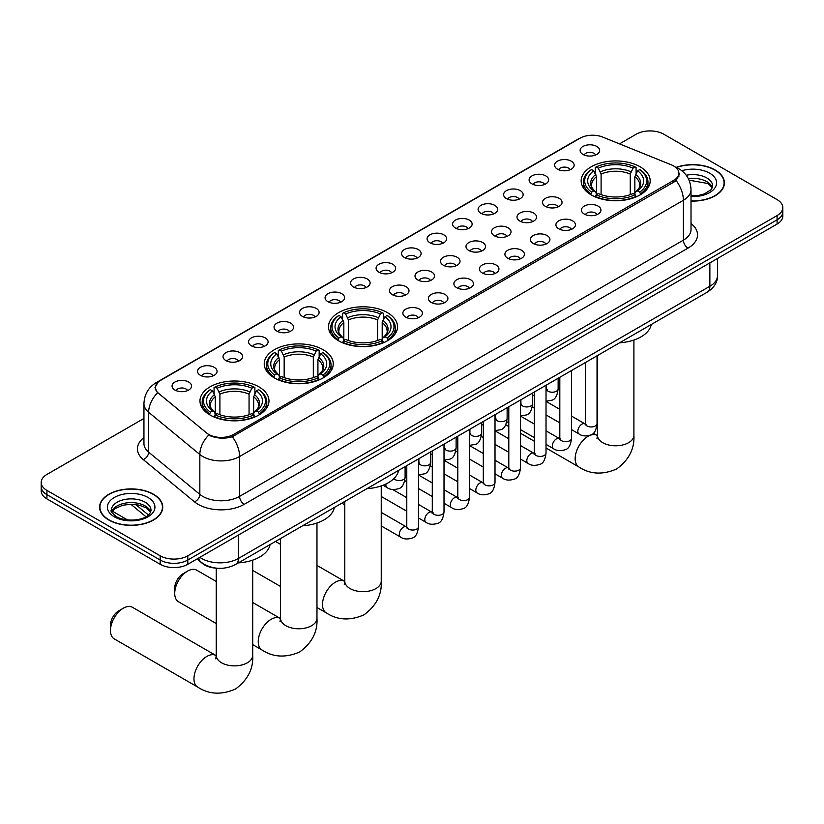 <?xml version="1.0" encoding="UTF-8"?>
<svg xmlns="http://www.w3.org/2000/svg" width="824" height="824" viewBox="0 0 824 824"><rect width="100%" height="100%" fill="white"/><g stroke="black" fill="none" stroke-linecap="round" stroke-linejoin="round"><path stroke-width="1.24" d="M387.414 312.636A34.505 19.92 0 0 0 349.809 308.31A34.505 19.92 0 0 0 328.508 326.716A34.505 19.92 0 0 0 338.613 340.806A34.505 19.92 0 0 0 376.218 345.122A34.505 19.92 0 0 0 397.518 326.716A34.505 19.92 0 0 0 387.414 312.636M323.152 349.737A34.505 19.92 0 0 0 285.547 345.421A34.505 19.92 0 0 0 264.236 363.827A34.505 19.92 0 0 0 274.351 377.907A34.505 19.92 0 0 0 311.956 382.233A34.505 19.92 0 0 0 333.257 363.827A34.505 19.92 0 0 0 323.152 349.737M258.88 386.837A34.505 19.92 0 0 0 221.275 382.521A34.505 19.92 0 0 0 199.975 400.928A34.505 19.92 0 0 0 210.079 415.018A34.505 19.92 0 0 0 247.684 419.334A34.505 19.92 0 0 0 268.984 400.928A34.505 19.92 0 0 0 258.88 386.837M640.073 166.767A34.505 19.92 0 0 0 602.468 162.441A34.505 19.92 0 0 0 581.167 180.847A34.505 19.92 0 0 0 591.271 194.938A34.505 19.92 0 0 0 628.877 199.254A34.505 19.92 0 0 0 650.177 180.847A34.505 19.92 0 0 0 640.073 166.767M557.477 169.157A9.764 5.634 180 0 1 555.541 167.56A9.764 5.634 180 0 1 558.775 160.556A9.764 5.634 180 0 1 571.289 161.185A9.764 5.634 180 0 1 573.226 167.56A9.764 5.634 180 0 1 557.477 169.157M570.105 169.744A5.861 3.378 0 0 0 568.529 168.096A5.861 3.378 0 0 0 562.751 167.231A5.861 3.378 0 0 0 558.672 169.744M531.974 183.876A9.764 5.634 180 0 1 530.038 182.289A9.764 5.634 180 0 1 533.272 175.275A9.764 5.634 180 0 1 545.787 175.903A9.764 5.634 180 0 1 547.723 182.289A9.764 5.634 180 0 1 531.974 183.876M544.592 184.463A5.861 3.378 0 0 0 543.026 182.815A5.861 3.378 0 0 0 537.248 181.96A5.861 3.378 0 0 0 533.159 184.463M506.472 198.605A9.764 5.634 180 0 1 504.535 197.008A9.764 5.634 180 0 1 507.769 190.004A9.764 5.634 180 0 1 520.284 190.632A9.764 5.634 180 0 1 522.22 197.008A9.764 5.634 180 0 1 506.472 198.605M519.089 199.192A5.861 3.378 0 0 0 517.524 197.544A5.861 3.378 0 0 0 511.745 196.689A5.861 3.378 0 0 0 507.656 199.192M480.969 213.334A9.764 5.634 180 0 1 479.022 211.737A9.764 5.634 180 0 1 482.256 204.723A9.764 5.634 180 0 1 494.771 205.361A9.764 5.634 180 0 1 496.718 211.737A9.764 5.634 180 0 1 480.969 213.334M493.586 213.91A5.861 3.378 0 0 0 492.01 212.262A5.861 3.378 0 0 0 486.242 211.407A5.861 3.378 0 0 0 482.153 213.91M455.456 228.052A9.764 5.634 180 0 1 453.519 226.456A9.764 5.634 180 0 1 456.753 219.452A9.764 5.634 180 0 1 469.268 220.08A9.764 5.634 180 0 1 471.204 226.456A9.764 5.634 180 0 1 455.456 228.052M468.084 228.639A5.861 3.378 0 0 0 466.508 226.991A5.861 3.378 0 0 0 460.74 226.137A5.861 3.378 0 0 0 456.651 228.639M429.953 242.781A9.764 5.634 180 0 1 428.017 241.185A9.764 5.634 180 0 1 431.251 234.181A9.764 5.634 180 0 1 443.765 234.809A9.764 5.634 180 0 1 445.702 241.185A9.764 5.634 180 0 1 429.953 242.781M442.581 243.368A5.861 3.378 0 0 0 441.005 241.72A5.861 3.378 0 0 0 435.227 240.855A5.861 3.378 0 0 0 431.148 243.368M404.45 257.51A9.764 5.634 180 0 1 402.514 255.914A9.764 5.634 180 0 1 405.748 248.9A9.764 5.634 180 0 1 418.262 249.528A9.764 5.634 180 0 1 420.199 255.914A9.764 5.634 180 0 1 404.45 257.51M417.068 258.087A5.861 3.378 0 0 0 415.502 256.439A5.861 3.378 0 0 0 409.724 255.584A5.861 3.378 0 0 0 405.635 258.087M378.947 272.229A9.764 5.634 180 0 1 377.011 270.632A9.764 5.634 180 0 1 380.245 263.628A9.764 5.634 180 0 1 392.76 264.257A9.764 5.634 180 0 1 394.696 270.632A9.764 5.634 180 0 1 378.947 272.229M391.565 272.816A5.861 3.378 0 0 0 389.989 271.168A5.861 3.378 0 0 0 384.221 270.313A5.861 3.378 0 0 0 380.132 272.816M353.445 286.958A9.764 5.634 180 0 1 351.498 285.362A9.764 5.634 180 0 1 354.732 278.358A9.764 5.634 180 0 1 367.247 278.986A9.764 5.634 180 0 1 369.193 285.362A9.764 5.634 180 0 1 353.445 286.958M366.062 287.545A5.861 3.378 0 0 0 364.486 285.897A5.861 3.378 0 0 0 358.718 285.032A5.861 3.378 0 0 0 354.629 287.545M327.931 301.677A9.764 5.634 180 0 1 325.995 300.091A9.764 5.634 180 0 1 329.229 293.076A9.764 5.634 180 0 1 341.744 293.704A9.764 5.634 180 0 1 343.68 300.091A9.764 5.634 180 0 1 327.931 301.677M340.559 302.264A5.861 3.378 0 0 0 338.983 300.616A5.861 3.378 0 0 0 333.215 299.761A5.861 3.378 0 0 0 329.126 302.264M302.429 316.406A9.764 5.634 180 0 1 300.492 314.809A9.764 5.634 180 0 1 303.726 307.805A9.764 5.634 180 0 1 316.241 308.433A9.764 5.634 180 0 1 318.177 314.809A9.764 5.634 180 0 1 302.429 316.406M315.056 316.993A5.861 3.378 0 0 0 313.481 315.345A5.861 3.378 0 0 0 307.702 314.49A5.861 3.378 0 0 0 303.623 316.993M276.926 331.135A9.764 5.634 180 0 1 274.989 329.538A9.764 5.634 180 0 1 278.224 322.524A9.764 5.634 180 0 1 290.738 323.163A9.764 5.634 180 0 1 292.674 329.538A9.764 5.634 180 0 1 276.926 331.135M289.543 331.712A5.861 3.378 0 0 0 287.978 330.063A5.861 3.378 0 0 0 282.199 329.209A5.861 3.378 0 0 0 278.11 331.712M251.423 345.853A9.764 5.634 180 0 1 249.487 344.257A9.764 5.634 180 0 1 252.721 337.253A9.764 5.634 180 0 1 265.235 337.881A9.764 5.634 180 0 1 267.172 344.257A9.764 5.634 180 0 1 251.423 345.853M264.041 346.441A5.861 3.378 0 0 0 262.465 344.793A5.861 3.378 0 0 0 256.697 343.938A5.861 3.378 0 0 0 252.608 346.441M225.92 360.582A9.764 5.634 180 0 1 223.974 358.986A9.764 5.634 180 0 1 227.208 351.982A9.764 5.634 180 0 1 239.722 352.61A9.764 5.634 180 0 1 241.669 358.986A9.764 5.634 180 0 1 225.92 360.582M238.538 361.169A5.861 3.378 0 0 0 236.962 359.522A5.861 3.378 0 0 0 231.194 358.656A5.861 3.378 0 0 0 227.105 361.169M200.407 375.311A9.764 5.634 180 0 1 198.471 373.715A9.764 5.634 180 0 1 201.705 366.701A9.764 5.634 180 0 1 214.219 367.329A9.764 5.634 180 0 1 216.156 373.715A9.764 5.634 180 0 1 200.407 375.311M213.035 375.888A5.861 3.378 0 0 0 211.459 374.24A5.861 3.378 0 0 0 205.691 373.385A5.861 3.378 0 0 0 201.602 375.888M174.904 390.03A9.764 5.634 180 0 1 172.968 388.434A9.764 5.634 180 0 1 176.202 381.43A9.764 5.634 180 0 1 188.717 382.058A9.764 5.634 180 0 1 190.653 388.434A9.764 5.634 180 0 1 174.904 390.03M187.532 390.617A5.861 3.378 0 0 0 185.956 388.969A5.861 3.378 0 0 0 180.178 388.114A5.861 3.378 0 0 0 176.099 390.617M582.98 154.428A9.764 5.634 180 0 1 581.044 152.831A9.764 5.634 180 0 1 584.278 145.827A9.764 5.634 180 0 1 596.792 146.456A9.764 5.634 180 0 1 598.729 152.831A9.764 5.634 180 0 1 582.98 154.428M595.608 155.015A5.861 3.378 0 0 0 594.032 153.367A5.861 3.378 0 0 0 588.264 152.512A5.861 3.378 0 0 0 584.175 155.015M545.375 206.34A9.764 5.634 180 0 1 543.438 204.743A9.764 5.634 180 0 1 546.673 197.739A9.764 5.634 180 0 1 559.187 198.368A9.764 5.634 180 0 1 561.123 204.743A9.764 5.634 180 0 1 545.375 206.34M557.992 206.927A5.861 3.378 0 0 0 556.416 205.279A5.861 3.378 0 0 0 550.648 204.424A5.861 3.378 0 0 0 546.559 206.927M519.862 221.069A9.764 5.634 180 0 1 517.925 219.472A9.764 5.634 180 0 1 521.159 212.458A9.764 5.634 180 0 1 533.674 213.086A9.764 5.634 180 0 1 535.621 219.472A9.764 5.634 180 0 1 519.862 221.069M532.489 221.646A5.861 3.378 0 0 0 530.914 219.998A5.861 3.378 0 0 0 525.146 219.143A5.861 3.378 0 0 0 521.056 221.646M494.359 235.788A9.764 5.634 180 0 1 492.422 234.191A9.764 5.634 180 0 1 495.657 227.187A9.764 5.634 180 0 1 508.171 227.815A9.764 5.634 180 0 1 510.108 234.191A9.764 5.634 180 0 1 494.359 235.788M506.987 236.375A5.861 3.378 0 0 0 505.411 234.727A5.861 3.378 0 0 0 499.643 233.872A5.861 3.378 0 0 0 495.554 236.375M468.856 250.517A9.764 5.634 180 0 1 466.92 248.92A9.764 5.634 180 0 1 470.154 241.916A9.764 5.634 180 0 1 482.668 242.544A9.764 5.634 180 0 1 484.605 248.92A9.764 5.634 180 0 1 468.856 250.517M481.474 251.104A5.861 3.378 0 0 0 479.908 249.456A5.861 3.378 0 0 0 474.13 248.59A5.861 3.378 0 0 0 470.051 251.104M443.353 265.235A9.764 5.634 180 0 1 441.417 263.649A9.764 5.634 180 0 1 444.651 256.635A9.764 5.634 180 0 1 457.166 257.263A9.764 5.634 180 0 1 459.102 263.649A9.764 5.634 180 0 1 443.353 265.235M455.971 265.822A5.861 3.378 0 0 0 454.405 264.174A5.861 3.378 0 0 0 448.627 263.32A5.861 3.378 0 0 0 444.538 265.822M417.85 279.964A9.764 5.634 180 0 1 415.914 278.368A9.764 5.634 180 0 1 419.148 271.364A9.764 5.634 180 0 1 431.663 271.992A9.764 5.634 180 0 1 433.599 278.368A9.764 5.634 180 0 1 417.85 279.964M430.468 280.551A5.861 3.378 0 0 0 428.892 278.903A5.861 3.378 0 0 0 423.124 278.048A5.861 3.378 0 0 0 419.035 280.551M392.337 294.693A9.764 5.634 180 0 1 390.401 293.097A9.764 5.634 180 0 1 393.635 286.093A9.764 5.634 180 0 1 406.15 286.721A9.764 5.634 180 0 1 408.086 293.097A9.764 5.634 180 0 1 392.337 294.693M404.965 295.28A5.861 3.378 0 0 0 403.389 293.632A5.861 3.378 0 0 0 397.621 292.767A5.861 3.378 0 0 0 393.532 295.28M584.278 214.075A9.764 5.634 180 0 1 582.331 212.479A9.764 5.634 180 0 1 585.565 205.475A9.764 5.634 180 0 1 598.08 206.103A9.764 5.634 180 0 1 600.026 212.479A9.764 5.634 180 0 1 584.278 214.075M596.895 214.662A5.861 3.378 0 0 0 595.319 213.014A5.861 3.378 0 0 0 589.551 212.149A5.861 3.378 0 0 0 585.462 214.662M558.765 228.804A9.764 5.634 180 0 1 556.828 227.208A9.764 5.634 180 0 1 560.062 220.193A9.764 5.634 180 0 1 572.577 220.822A9.764 5.634 180 0 1 574.513 227.208A9.764 5.634 180 0 1 558.765 228.804M571.393 229.381A5.861 3.378 0 0 0 569.817 227.733A5.861 3.378 0 0 0 564.049 226.878A5.861 3.378 0 0 0 559.959 229.381M533.262 243.523A9.764 5.634 180 0 1 531.326 241.926A9.764 5.634 180 0 1 534.56 234.922A9.764 5.634 180 0 1 547.074 235.551A9.764 5.634 180 0 1 549.011 241.926A9.764 5.634 180 0 1 533.262 243.523M545.89 244.11A5.861 3.378 0 0 0 544.314 242.462A5.861 3.378 0 0 0 538.536 241.607A5.861 3.378 0 0 0 534.457 244.11M507.759 258.252A9.764 5.634 180 0 1 505.823 256.655A9.764 5.634 180 0 1 509.057 249.651A9.764 5.634 180 0 1 521.571 250.28A9.764 5.634 180 0 1 523.508 256.655A9.764 5.634 180 0 1 507.759 258.252M520.377 258.839A5.861 3.378 0 0 0 518.811 257.191A5.861 3.378 0 0 0 513.033 256.326A5.861 3.378 0 0 0 508.944 258.839M482.256 272.971A9.764 5.634 180 0 1 480.32 271.384A9.764 5.634 180 0 1 483.554 264.37A9.764 5.634 180 0 1 496.069 264.998A9.764 5.634 180 0 1 498.005 271.384A9.764 5.634 180 0 1 482.256 272.971M494.874 273.558A5.861 3.378 0 0 0 493.298 271.91A5.861 3.378 0 0 0 487.53 271.055A5.861 3.378 0 0 0 483.441 273.558M456.753 287.7A9.764 5.634 180 0 1 454.807 286.103A9.764 5.634 180 0 1 458.041 279.099A9.764 5.634 180 0 1 470.556 279.727A9.764 5.634 180 0 1 472.502 286.103A9.764 5.634 180 0 1 456.753 287.7M469.371 288.287A5.861 3.378 0 0 0 467.795 286.639A5.861 3.378 0 0 0 462.027 285.784A5.861 3.378 0 0 0 457.938 288.287M431.24 302.429A9.764 5.634 180 0 1 429.304 300.832A9.764 5.634 180 0 1 432.538 293.818A9.764 5.634 180 0 1 445.053 294.456A9.764 5.634 180 0 1 446.989 300.832A9.764 5.634 180 0 1 431.24 302.429M443.868 303.005A5.861 3.378 0 0 0 442.292 301.357A5.861 3.378 0 0 0 436.524 300.502A5.861 3.378 0 0 0 432.435 303.005M405.738 317.147A9.764 5.634 180 0 1 403.801 315.551A9.764 5.634 180 0 1 407.035 308.547A9.764 5.634 180 0 1 419.55 309.175A9.764 5.634 180 0 1 421.486 315.551A9.764 5.634 180 0 1 405.738 317.147M418.365 317.734A5.861 3.378 0 0 0 416.789 316.086A5.861 3.378 0 0 0 411.011 315.232A5.861 3.378 0 0 0 406.932 317.734M671.375 164.852A17.582 10.146 180 0 1 673.723 165.995A17.582 10.146 180 0 1 678.873 173.164A17.582 10.146 180 0 1 673.723 180.343L233.604 434.444A17.582 10.146 180 0 1 206.773 433.094L158.62 393.388A17.582 10.146 180 0 1 155.437 387.558A17.582 10.146 180 0 1 160.587 380.389L580.086 138.185A17.582 10.146 180 0 1 602.601 137.052L671.375 164.852M217.052 568.22A19.529 11.278 180 0 1 202.416 563.441L196.998 558.971M691.017 201.077A31.58 18.231 0 0 0 724.409 182.866A31.58 18.231 0 0 0 715.16 169.981A31.58 18.231 0 0 0 676.257 167.354M153.501 494.256A31.58 18.231 0 0 0 119.089 490.301A31.58 18.231 0 0 0 99.591 507.141A31.58 18.231 0 0 0 108.84 520.037A31.58 18.231 0 0 0 143.252 523.982A31.58 18.231 0 0 0 162.75 507.141A31.58 18.231 0 0 0 153.501 494.256M679.563 173.916L676.123 180.528L674.413 181.774L232.317 436.751C224.962 438.862 217.742 438.595 210.635 435.968L208.74 435.041A22.784 15.244 129.5 0 0 199.841 454.498L148.65 412.288A26.038 15.038 180 0 1 143.942 403.667L143.942 443.539A26.038 15.038 0 0 0 148.65 452.16L199.841 494.369A26.038 15.038 0 0 0 202.756 496.378A26.038 15.038 0 0 0 239.588 496.378L683.395 240.155A26.038 15.038 0 0 0 691.017 229.515L691.017 189.644A26.038 15.038 180 0 1 683.395 200.284A22.784 13.153 -120 0 0 676.123 180.528M143.942 418.438L46.916 474.449A19.529 11.278 0 0 0 41.2 482.421L41.2 490.929A19.529 11.278 0 0 0 46.916 498.901L160.175 564.286L160.175 560.032A19.529 11.278 0 0 0 187.8 560.032L777.084 219.812A19.529 11.278 0 0 0 782.8 211.84A19.529 11.278 0 0 1 777.084 219.812L187.8 560.032A19.529 11.278 0 0 1 160.175 560.032L46.916 494.647L160.175 560.032L160.175 555.788A19.529 11.278 0 0 0 187.8 555.788L777.084 215.569A19.529 11.278 0 0 0 782.8 207.586A19.529 11.278 0 0 0 777.084 199.614L663.825 134.23A19.529 11.278 0 0 0 636.2 134.23L619.494 143.881M41.2 486.675A19.529 11.278 0 0 0 46.916 494.647A19.529 11.278 0 0 1 41.2 486.675M691.017 223.562A32.558 18.797 180 0 1 687.999 248.127L244.192 504.35A32.558 18.797 180 0 1 198.151 504.35A32.558 18.797 180 0 1 194.505 501.847L143.314 459.637A6.51 4.357 -50.5 0 0 148.65 452.16L148.65 412.288A22.784 15.244 129.5 0 1 157.487 392.894L154.984 387.558L158.198 382.079M41.2 482.421A19.529 11.278 0 0 0 46.916 490.393L160.175 555.788M160.175 564.286A19.529 11.278 0 0 0 187.8 564.286L777.084 224.066A19.529 11.278 0 0 0 782.8 216.094L782.8 207.586M691.017 200.881A31.25 18.046 0 0 0 724.08 182.866A31.25 18.046 0 0 0 714.933 170.115A31.25 18.046 0 0 0 676.535 167.478M109.067 519.903A31.25 18.046 0 0 0 143.129 523.817A31.25 18.046 0 0 0 162.421 507.141A31.25 18.046 0 0 0 153.264 494.379A31.25 18.046 0 0 0 119.212 490.476A31.25 18.046 0 0 0 99.92 507.141A31.25 18.046 0 0 0 109.067 519.903M590.654 194.567L591.581 192.105A30.993 17.891 0 0 1 591.581 169.6L593.702 170.826A27.995 16.161 0 0 0 593.702 190.869L595.814 192.064L596.494 194.577M596.494 193.558L596.494 176.727L593.702 170.826M595.258 173.493L595.258 167.468L596.185 166.942A30.993 17.891 0 0 1 635.16 166.942L633.028 168.168A27.995 16.161 0 0 0 598.306 168.168L601.098 174.07L601.098 194.649M630.247 194.649L630.247 174.07L633.028 168.168M619.555 342.805A35.813 20.672 0 0 0 651.269 324.502M595.258 196.359A32.291 18.643 0 0 0 636.087 196.359L635.16 194.763A30.993 17.891 0 0 1 596.185 194.763L595.258 196.915M636.087 196.915L636.087 196.359M591.581 169.6L590.654 170.125A32.291 18.643 0 0 0 583.382 181.908A32.291 18.643 0 0 0 590.654 193.702M635.16 166.942L636.087 167.468L636.087 173.493M596.185 194.763L598.306 193.527A27.995 16.161 0 0 0 633.028 193.527L635.16 194.763M593.702 190.869L591.581 192.105M598.306 168.168L596.185 166.942M595.814 174.451A25.039 14.461 0 0 0 595.814 192.064L595.927 192.147C592.374 188.706 590.921 186.368 591.581 185.143A24.092 13.905 0 0 1 596.494 176.727M640.691 193.702A32.291 18.643 0 0 0 647.963 181.908A32.291 18.643 0 0 0 640.691 170.125L639.764 169.6A30.993 17.891 0 0 1 639.764 192.105L640.691 194.567M639.764 192.105L637.632 190.869A27.995 16.161 0 0 0 637.632 170.826L639.764 169.6M637.632 170.826L634.851 176.727L634.851 193.558L635.531 192.064L637.632 190.869M634.851 176.727A24.092 13.905 0 0 1 639.764 185.143C640.413 186.379 638.971 188.717 635.417 192.147L635.531 192.064A25.039 14.461 0 0 0 635.531 174.451M634.851 194.577L634.851 193.558M337.994 340.436L338.922 337.974A30.993 17.891 0 0 1 338.922 315.468L341.054 316.694A27.995 16.161 0 0 0 341.054 336.738L343.155 337.943L343.835 340.446M343.835 339.426L343.835 322.596L341.054 316.694M342.599 319.362L342.599 313.336L343.526 312.811A30.993 17.891 0 0 1 382.511 312.811L380.379 314.037A27.995 16.161 0 0 0 345.658 314.037L348.439 319.939L348.439 340.518M377.588 340.518L377.588 319.939L380.379 314.037M366.907 488.673A35.813 20.672 0 0 0 398.61 470.37M342.599 342.228A32.291 18.643 0 0 0 383.428 342.228L382.511 340.631A30.993 17.891 0 0 1 343.526 340.631L342.599 342.784M383.428 342.784L383.428 342.228M338.922 315.468L337.994 315.994A32.291 18.643 0 0 0 330.723 327.787A32.291 18.643 0 0 0 337.994 339.57M382.511 312.811L383.428 313.336L383.428 319.362M343.526 340.631L345.658 339.395A27.995 16.161 0 0 0 380.379 339.395L382.511 340.631M341.054 336.738L338.922 337.974M345.658 314.037L343.526 312.811M343.155 320.32A25.039 14.461 0 0 0 343.155 337.943L343.278 338.015C339.715 334.575 338.262 332.237 338.922 331.011A24.092 13.905 0 0 1 343.835 322.596M388.032 339.57A32.291 18.643 0 0 0 395.314 327.787A32.291 18.643 0 0 0 388.032 315.994L387.115 315.468A30.993 17.891 0 0 1 387.115 337.974L388.032 340.436M387.115 337.974L384.983 336.738A27.995 16.161 0 0 0 384.983 316.694L387.115 315.468M384.983 316.694L382.192 322.596L382.192 339.426L382.872 337.943L384.983 336.738M382.192 322.596A24.092 13.905 0 0 1 387.105 331.011C387.764 332.247 386.312 334.585 382.758 338.015L382.872 337.943A25.039 14.461 0 0 0 382.872 320.32M382.192 340.446L382.192 339.426M174.719 593.424L174.719 588.109A11.721 6.767 -60 0 1 183.01 573.751L187.615 571.094A18.231 10.527 120 0 0 174.719 593.424A18.231 10.527 120 0 0 178.499 601.767L216.249 623.562M273.723 377.547L274.649 375.075A30.993 17.891 0 0 1 274.649 352.569L276.782 353.805A27.995 16.161 0 0 0 276.782 373.849L278.883 375.044L279.563 377.557M279.563 376.527L279.563 359.697L276.782 353.805M278.327 356.473L278.327 350.447L279.254 349.912A30.993 17.891 0 0 1 318.239 349.912L316.107 351.148A27.995 16.161 0 0 0 281.386 351.148L284.167 357.039L284.167 377.629M313.326 377.629L313.326 357.039L316.107 351.148M302.635 525.784A35.813 20.672 0 0 0 334.348 507.471M278.327 379.328A32.291 18.643 0 0 0 319.166 379.328L318.239 377.732A30.993 17.891 0 0 1 279.254 377.732L278.327 379.885M319.166 379.885L319.166 379.328M274.649 352.569L273.723 353.105A32.291 18.643 0 0 0 266.451 364.888A32.291 18.643 0 0 0 273.723 376.671M318.239 349.912L319.166 350.447L319.166 356.473M279.254 377.732L281.386 376.506A27.995 16.161 0 0 0 316.107 376.506L318.239 377.732M276.782 373.849L274.649 375.075M281.386 351.148L279.254 349.912M278.883 357.431A25.039 14.461 0 0 0 278.883 375.044L279.006 375.116C275.443 371.676 274.001 369.348 274.66 368.112A24.092 13.905 0 0 1 279.563 359.697M323.77 376.671A32.291 18.643 0 0 0 331.042 364.888A32.291 18.643 0 0 0 323.77 353.105L322.843 352.569A30.993 17.891 0 0 1 322.843 375.075L323.77 377.547M322.843 375.075L320.711 373.849A27.995 16.161 0 0 0 320.711 353.805L322.843 352.569M320.711 353.805L317.93 359.697L317.93 376.527L318.61 375.044L320.711 373.849M317.93 359.697A24.092 13.905 0 0 1 322.833 368.112C323.492 369.348 322.04 371.686 318.486 375.116L318.61 375.044A25.039 14.461 0 0 0 318.61 357.431M317.93 377.557L317.93 376.527M216.249 581.466L196.73 570.198A18.231 10.527 120 0 0 187.615 571.094L183.01 573.751M110.457 630.525L110.457 625.21A11.721 6.767 -60 0 1 118.738 610.862L123.343 608.205A18.231 10.527 120 0 0 110.457 630.525A18.231 10.527 120 0 0 114.227 638.878L197.739 687.092A18.231 10.527 -60 0 1 194.948 672.477A18.231 10.527 -60 0 1 206.855 656.419A18.231 10.527 -60 0 1 215.97 655.513L216.249 655.667M209.461 414.647L210.388 412.185A30.993 17.891 0 0 1 210.388 389.68L212.51 390.906A27.995 16.161 0 0 0 212.51 410.949L214.621 412.144L215.301 414.657M215.301 413.638L215.301 396.808L212.51 390.906M214.065 393.573L214.065 387.548L214.992 387.023A30.993 17.891 0 0 1 253.967 387.023L251.835 388.248A27.995 16.161 0 0 0 217.114 388.248L219.905 394.15L219.905 414.729M249.054 414.729L249.054 394.15L251.835 388.248M238.363 562.885A35.813 20.672 0 0 0 270.076 544.582M214.065 416.439A32.291 18.643 0 0 0 254.894 416.439L253.967 414.843A30.993 17.891 0 0 1 214.992 414.843L214.065 416.996M254.894 416.996L254.894 416.439M210.388 389.68L209.461 390.205A32.291 18.643 0 0 0 202.189 401.988A32.291 18.643 0 0 0 209.461 413.782M253.967 387.023L254.894 387.548L254.894 393.573M214.992 414.843L217.114 413.607A27.995 16.161 0 0 0 251.835 413.607L253.967 414.843M212.51 410.949L210.388 412.185M217.114 388.248L214.992 387.023M214.621 394.531A25.039 14.461 0 0 0 214.621 412.144L214.734 412.227C211.181 408.786 209.729 406.448 210.388 405.223A24.092 13.905 0 0 1 215.301 396.808M259.498 413.782A32.291 18.643 0 0 0 266.77 401.988A32.291 18.643 0 0 0 259.498 390.205L258.571 389.68A30.993 17.891 0 0 1 258.571 412.185L259.498 414.647M258.571 412.185L256.439 410.949A27.995 16.161 0 0 0 256.439 390.906L258.571 389.68M256.439 390.906L253.658 396.808L253.658 413.638L254.338 412.144L256.439 410.949M253.658 396.808A24.092 13.905 0 0 1 258.571 405.223C259.22 406.459 257.778 408.797 254.225 412.227L254.338 412.144A25.039 14.461 0 0 0 254.338 394.531M253.658 414.657L253.658 413.638M215.97 655.513L132.458 607.298A18.231 10.527 120 0 0 123.343 608.205L118.738 610.862M233.604 434.444L233.604 436.236M673.723 180.343L673.723 182.176M244.192 504.35A6.51 3.76 60 0 1 239.588 496.378L239.588 456.506A26.038 15.038 180 0 1 202.756 456.506A26.038 15.038 180 0 1 199.841 454.498L199.841 494.369A6.51 4.357 -50.5 0 1 194.505 501.847M675.381 166.984A22.784 10.671 112 0 0 675.072 166.87L678.677 168.58C686.464 173.267 690.584 180.281 691.017 189.644M232.317 436.751A22.784 13.153 60 0 1 239.588 456.506L683.395 200.284L683.395 240.155A6.51 3.76 60 0 0 687.999 248.127M158.651 381.718A22.784 13.153 -120 0 0 156.282 382.604C148.495 387.28 144.375 394.305 143.942 403.667M156.282 382.604L578.17 139.029A22.784 13.153 60 0 1 579.9 138.298M143.314 459.637A32.558 18.797 180 0 1 143.942 437.575M187.8 555.788L187.8 564.286M777.084 215.569L777.084 224.066M46.916 490.393L46.916 498.901M199.861 557.323A26.038 15.038 0 0 0 201.612 558.445A26.038 15.038 0 0 0 238.435 558.445L709.866 286.268A26.038 15.038 0 0 0 717.488 275.638C717.683 282.096 714.243 287.627 707.167 292.232L235.736 564.399A13.019 7.519 60 0 0 238.435 558.445L238.435 535.054M709.866 262.877L709.866 286.268A13.019 7.519 60 0 1 707.167 292.232M198.8 557.93A13.019 8.714 129.5 0 0 201.077 562.164L197.121 558.909M135.744 504.535L148.392 514.969M712.348 187.697A19.848 11.454 0 0 0 706.858 181.682A19.848 11.454 0 0 0 688.328 178.623M691.017 195.824L698.896 195.36L704.283 193.939L711.05 189.716L712.678 186.059A19.848 11.454 0 0 0 706.858 177.963A19.848 11.454 0 0 0 686.217 175.255M691.017 196.545A23.752 13.709 0 0 0 714.408 188.593A23.752 13.709 0 0 0 709.629 173.174A23.752 13.709 0 0 0 681.809 170.722M150.679 511.972A19.848 11.454 0 0 0 145.199 505.957A19.848 11.454 0 0 0 125.279 503.114A19.848 11.454 0 0 0 111.652 511.972M145.199 502.228A19.848 11.454 0 0 0 123.579 499.746A19.848 11.454 0 0 0 111.322 510.334C110.282 510.942 111.951 513.053 116.328 516.648C126.525 522.612 149.216 520.943 151.019 510.334A19.848 11.454 0 0 0 145.199 502.228M114.371 516.844A23.752 13.709 0 0 0 147.96 516.844A23.752 13.709 0 0 0 147.96 497.449A23.752 13.709 0 0 0 114.371 497.449A23.752 13.709 0 0 0 114.371 516.844M633.903 340.054L633.903 435.278A18.231 10.527 180 0 1 628.558 442.715A18.231 10.527 180 0 1 602.777 442.715A18.231 10.527 180 0 1 597.441 435.278L596.947 438.77M633.903 435.278C634.686 448.658 628.949 459.885 616.692 468.949C602.725 475.026 590.139 474.387 578.932 467.012A18.231 10.527 -60 0 1 576.141 452.407A18.231 10.527 -60 0 1 588.048 436.339A18.231 10.527 -60 0 1 597.163 435.433L597.441 435.587M630.247 174.07A24.092 13.905 0 0 0 601.098 174.07M630.926 171.794A25.039 14.461 0 0 0 600.418 171.794M381.244 485.923L381.244 581.147A18.231 10.527 180 0 1 375.909 588.583A18.231 10.527 180 0 1 350.128 588.583A18.231 10.527 180 0 1 344.782 581.147L344.298 584.638M381.244 581.147C382.037 594.526 376.3 605.753 364.043 614.817C350.066 620.894 337.479 620.256 326.283 612.881A18.231 10.527 -60 0 1 323.482 598.276A18.231 10.527 -60 0 1 335.389 582.207A18.231 10.527 -60 0 1 344.504 581.301L344.782 581.456M377.588 319.939A24.092 13.905 0 0 0 348.439 319.939M378.267 317.662A25.039 14.461 0 0 0 347.759 317.662M316.972 523.024L316.972 618.247A18.231 10.527 180 0 1 311.637 625.694A18.231 10.527 180 0 1 285.856 625.694A18.231 10.527 180 0 1 280.521 618.247L280.026 621.739M316.972 618.247C317.765 631.637 312.028 642.854 299.771 651.918C285.804 658.005 273.218 657.356 262.011 649.981A18.231 10.527 -60 0 1 259.22 635.376A18.231 10.527 -60 0 1 271.127 619.308A18.231 10.527 -60 0 1 280.242 618.412L280.51 618.567M313.326 357.039A24.092 13.905 0 0 0 284.167 357.039M314.006 354.773A25.039 14.461 0 0 0 283.487 354.773M252.71 560.135L252.71 655.358A18.231 10.527 180 0 1 247.365 662.795A18.231 10.527 180 0 1 221.584 662.795A18.231 10.527 180 0 1 216.249 655.358L215.754 658.85M249.054 394.15A24.092 13.905 0 0 0 219.905 394.15M249.734 391.874A25.039 14.461 0 0 0 219.225 391.874M597.039 355.813L597.039 423.577A5.861 3.378 180 0 1 595.052 426.111A5.861 3.378 180 0 1 587.038 425.967A5.861 3.378 180 0 1 585.318 423.577L585.133 424.844L585.658 424.412M597.039 423.577C596.236 430.386 594.125 434.186 590.715 434.979C585.874 436.483 581.981 436.143 579.045 433.97A5.861 3.378 -60 0 1 578.139 429.273A5.861 3.378 -60 0 1 581.971 424.113A5.861 3.378 -60 0 1 582.228 423.969A5.861 3.378 -60 0 1 584.906 423.824L586.091 424.288M571.537 370.532L571.537 438.306A5.861 3.378 180 0 1 569.549 440.84A5.861 3.378 180 0 1 561.535 440.696A5.861 3.378 180 0 1 559.815 438.306L559.63 439.573L560.155 439.141M571.537 438.306C570.733 445.104 568.622 448.905 565.212 449.708C560.371 451.202 556.478 450.862 553.532 448.699A5.861 3.378 -60 0 1 552.636 444.002A5.861 3.378 -60 0 1 556.468 438.832A5.861 3.378 -60 0 1 556.725 438.698A5.861 3.378 -60 0 1 559.393 438.543L560.588 439.017M546.024 385.261L546.024 453.025A5.861 3.378 180 0 1 544.046 455.569A5.861 3.378 180 0 1 536.022 455.425A5.861 3.378 180 0 1 534.312 453.025L534.117 454.292L534.642 453.859M546.024 453.025C545.231 459.833 543.119 463.634 539.71 464.427C534.869 465.931 530.975 465.591 528.029 463.418A5.861 3.378 -60 0 1 527.133 458.721A5.861 3.378 -60 0 1 530.965 453.561A5.861 3.378 -60 0 1 531.222 453.416A5.861 3.378 -60 0 1 533.89 453.272L535.085 453.736M520.521 399.98L520.521 467.754A5.861 3.378 180 0 1 518.543 470.288A5.861 3.378 180 0 1 510.519 470.144A5.861 3.378 180 0 1 508.799 467.754L508.614 469.021L509.139 468.588M520.521 467.754C519.717 474.562 517.616 478.363 514.207 479.156C509.366 480.649 505.473 480.32 502.527 478.147A5.861 3.378 -60 0 1 501.631 473.45A5.861 3.378 -60 0 1 505.452 468.289A5.861 3.378 -60 0 1 505.72 468.145A5.861 3.378 -60 0 1 508.387 467.991L509.572 468.465M495.018 414.709L495.018 482.483A5.861 3.378 180 0 1 493.03 485.017A5.861 3.378 180 0 1 485.017 484.873A5.861 3.378 180 0 1 483.297 482.483L483.111 483.739L483.637 483.307M495.018 482.483C494.215 489.281 492.113 493.082 488.694 493.885C483.853 495.378 479.97 495.039 477.024 492.865A5.861 3.378 -60 0 1 476.128 488.179A5.861 3.378 -60 0 1 479.949 483.008A5.861 3.378 -60 0 1 480.217 482.874A5.861 3.378 -60 0 1 482.885 482.72L484.069 483.194M469.515 429.438L469.515 497.202A5.861 3.378 180 0 1 467.527 499.746A5.861 3.378 180 0 1 459.514 499.591A5.861 3.378 180 0 1 457.794 497.202L457.608 498.469L458.134 498.036M469.515 497.202C468.712 504.01 466.6 507.811 463.191 508.604C458.35 510.108 454.457 509.768 451.521 507.594A5.861 3.378 -60 0 1 450.615 502.898A5.861 3.378 -60 0 1 454.446 497.737A5.861 3.378 -60 0 1 454.704 497.593A5.861 3.378 -60 0 1 457.372 497.449L458.566 497.912M444.012 444.157L444.012 511.931A5.861 3.378 180 0 1 442.024 514.464A5.861 3.378 180 0 1 434.011 514.32A5.861 3.378 180 0 1 432.291 511.931L432.106 513.197L432.621 512.765M444.012 511.931C443.209 518.729 441.098 522.529 437.688 523.333C432.847 524.826 428.954 524.497 426.008 522.323A5.861 3.378 -60 0 1 425.112 517.627A5.861 3.378 -60 0 1 428.943 512.456A5.861 3.378 -60 0 1 429.201 512.322A5.861 3.378 -60 0 1 431.869 512.168L433.063 512.641M418.499 458.886L418.499 526.649A5.861 3.378 180 0 1 416.522 529.193A5.861 3.378 180 0 1 408.498 529.049A5.861 3.378 180 0 1 406.788 526.649L406.593 527.916L407.118 527.484M418.499 526.649C417.696 533.458 415.595 537.258 412.185 538.051C407.344 539.555 403.451 539.215 400.505 537.042A5.861 3.378 -60 0 1 399.609 532.345A5.861 3.378 -60 0 1 403.441 527.185A5.861 3.378 -60 0 1 403.698 527.041A5.861 3.378 -60 0 1 406.366 526.897L407.561 527.37M558.136 378.267L558.136 388.835A5.861 3.378 180 0 1 556.149 391.379A5.861 3.378 180 0 1 548.135 391.235A5.861 3.378 180 0 1 546.415 388.835L546.415 385.035M532.634 392.997L532.634 403.564A5.861 3.378 180 0 1 530.646 406.098A5.861 3.378 180 0 1 522.632 405.954A5.861 3.378 180 0 1 520.912 403.564L520.912 399.764M507.131 407.715L507.131 418.293A5.861 3.378 180 0 1 505.143 420.827A5.861 3.378 180 0 1 497.119 420.683A5.861 3.378 180 0 1 495.409 418.293L495.409 414.482M481.618 422.444L481.618 433.012A5.861 3.378 180 0 1 479.64 435.556A5.861 3.378 180 0 1 471.616 435.402A5.861 3.378 180 0 1 469.907 433.012L469.907 429.211M456.115 437.173L456.115 447.741A5.861 3.378 180 0 1 454.137 450.275A5.861 3.378 180 0 1 446.114 450.131A5.861 3.378 180 0 1 444.394 447.741L444.394 443.94M430.612 451.892L430.612 462.46A5.861 3.378 180 0 1 428.624 465.004A5.861 3.378 180 0 1 420.611 464.86A5.861 3.378 180 0 1 418.891 462.46L418.891 458.659M405.109 466.621L405.109 477.189A5.861 3.378 180 0 1 403.121 479.723A5.861 3.378 180 0 1 395.108 479.578A5.861 3.378 180 0 1 393.903 478.579M383.078 485.254L387.115 487.581A5.861 3.378 -60 0 1 385.962 483.997M155.437 387.558L155.437 389.834M678.873 173.164L678.873 176.903M578.17 139.029L582.352 137.083M235.736 564.399C225.261 569.672 214.786 569.672 204.3 564.399L201.077 562.164M717.488 275.638L717.488 258.468M145.92 516.699L130.831 504.247M712.245 187.923L707.672 183.464L689.06 180.168M724.08 185.482L724.08 182.866M150.586 512.188L146.013 507.738L139.029 505.112L131.15 504.247L122.755 505.236L114.917 508.645L111.755 512.188M162.421 509.757L162.421 507.141M99.92 509.757L99.92 507.141M578.932 467.012L546.024 448.009M534.312 441.242L520.521 433.29M508.799 426.523L505.73 424.741M583.382 187.872L583.382 181.908M647.963 187.872L647.963 181.908M597.163 435.433L593.301 433.208M597.441 355.577L597.441 435.278M326.283 612.881L316.972 607.504M280.521 586.461L252.71 570.404M330.723 333.741L330.723 327.787M395.314 333.741L395.314 327.787M344.504 581.301L316.972 565.408M280.521 544.355L275.484 541.45M344.782 501.445L344.782 581.147M262.011 649.981L252.71 644.615M266.451 370.841L266.451 364.888M331.042 370.841L331.042 364.888M280.242 618.412L252.71 602.509M280.521 538.556L280.521 618.247M252.71 655.358C253.493 668.738 247.756 679.965 235.499 689.029C221.532 695.106 208.946 694.467 197.739 687.092M202.189 407.952L202.189 401.988M266.77 407.952L266.77 401.988M216.249 568.179L216.249 655.358M579.045 433.97L571.537 429.634M559.815 422.867L546.024 414.905M534.312 408.148L532.283 406.974M585.318 362.581L585.318 423.577M584.906 423.824L571.537 416.099M559.815 409.332L546.024 401.381M553.532 448.699L546.024 444.363M534.312 437.596L520.521 429.634M508.799 422.867L506.781 421.703M559.815 377.299L559.815 438.306M559.393 438.543L546.024 430.828M534.312 424.061L520.521 416.099M528.029 463.418L520.521 459.081M508.799 452.314L495.018 444.363M483.297 437.596L481.267 436.421M534.312 392.028L534.312 453.025M533.89 453.272L520.521 445.557M508.799 438.79L495.018 430.828M502.527 478.147L495.018 473.81M483.297 467.043L469.515 459.081M457.794 452.314L455.765 451.15M508.799 406.747L508.799 467.754M508.387 467.991L495.018 460.276M483.297 453.509L469.515 445.557M477.024 492.865L469.515 488.539M457.794 481.772L444.012 473.81M432.291 467.043L430.262 465.869M483.297 421.476L483.297 482.483M482.885 482.72L469.515 475.005M457.794 468.238L444.012 460.276M451.521 507.594L444.012 503.258M432.291 496.491L418.499 488.539M406.788 481.772L404.759 480.598M457.794 436.205L457.794 497.202M457.372 497.449L444.012 489.724M432.291 482.957L418.499 475.005M426.008 522.323L418.499 517.987M406.788 511.22L381.244 496.47M432.291 450.924L432.291 511.931M431.869 512.168L418.499 504.453M406.788 497.686L392.646 489.518M400.505 537.042L381.244 525.928M344.782 504.875L341.816 503.165M406.788 465.653L406.788 526.649M406.366 526.897L381.244 512.394M547.188 389.546L546.003 389.082M546.024 401.216L551.812 400.237C555.221 399.444 557.333 395.644 558.136 388.835M534.312 395.86L532.634 394.892M546.755 389.67L546.23 390.102L546.415 388.835M521.685 404.275L520.49 403.801M520.521 415.935L526.309 414.966C529.719 414.173 531.83 410.373 532.634 403.564M508.799 410.589L507.131 409.621M521.252 404.399L520.727 404.831L520.912 403.564M496.182 419.004L494.987 418.53M495.018 430.664L500.807 429.695C504.216 428.892 506.327 425.091 507.131 418.293M483.297 425.318L481.618 424.35M495.739 419.117L495.224 419.55L495.409 418.293M470.679 433.723L469.484 433.259M469.515 445.382L475.304 444.414C478.713 443.621 480.814 439.82 481.618 433.012M457.794 440.037L456.115 439.068M470.236 433.846L469.711 434.279L469.907 433.012M445.166 448.452L443.982 447.978M444.012 460.111L449.791 459.143C453.21 458.34 455.312 454.539 456.115 447.741M432.291 454.766L430.612 453.797M444.733 448.575L444.208 449.008L444.394 447.741M419.663 463.17L418.479 462.707M418.499 474.84L424.288 473.862C427.697 473.069 429.809 469.268 430.612 462.46M406.788 469.484L405.109 468.516M419.231 463.294L418.705 463.727L418.891 462.46M387.115 487.581C389.999 489.744 393.893 490.084 398.785 488.591C402.194 487.798 404.306 483.997 405.109 477.189M112.342 511.168L127.586 519.965"/></g></svg>
